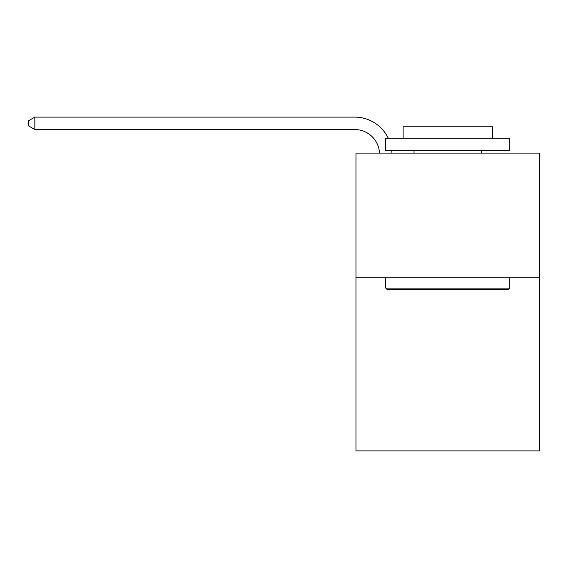 <?xml version="1.0" encoding="UTF-8"?>
<svg xmlns="http://www.w3.org/2000/svg" width="568" height="568" viewBox="0 0 568 568"><rect width="100%" height="100%" fill="white"/><g stroke="black" fill="none" stroke-linecap="round" stroke-linejoin="round"><path stroke-width="0.85" d="M539.6 277.177L539.6 450.885L355.966 450.885L355.966 153.097L539.6 153.097L539.6 277.177L355.966 277.177M387.234 289.581L385.743 288.097L509.823 288.097L508.332 289.581L387.234 289.581M509.823 138.209L509.823 150.619L385.743 150.619L385.743 138.209L509.823 138.209M403.117 138.209L403.117 126.792L492.449 126.792L492.449 138.209M509.823 277.177L509.823 288.097M385.743 277.177L385.743 288.097M481.529 150.619L481.529 153.097M414.036 150.619L414.036 153.097M379.509 153.097A24.815 24.815 -66 0 0 354.723 129.525L34.854 129.525L28.4 125.798L28.4 120.835L34.854 117.114L354.723 117.114A37.225 37.225 114 0 1 388.271 138.209M391.764 150.619A37.225 37.225 114 0 1 391.927 153.097M34.854 117.114L34.854 129.525"/></g></svg>
